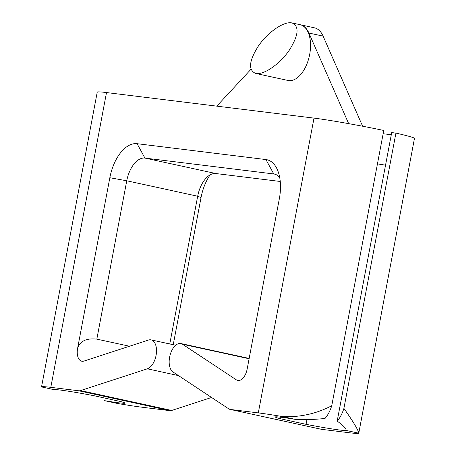 <?xml version="1.0" encoding="UTF-8"?>
<svg xmlns="http://www.w3.org/2000/svg" width="456" height="456" viewBox="0 0 456 456"><rect width="100%" height="100%" fill="white"/><g stroke="black" fill="none" stroke-linecap="round" stroke-linejoin="round"><path stroke-width="0.68" d="M279.762 177.823A24.818 13.623 -77.7 0 0 274.438 174.067A24.818 13.623 -77.7 0 0 273.76 173.953L275.105 174.243M210.125 174.853A37.221 20.434 -77.7 0 0 201.033 197.602L173.24 344.707M211.561 397.472L171.718 410.451L80.524 390.581L147.345 368.813L178.478 375.596M169.894 410.651L141.998 407.214A55.831 2.36 10.7 0 1 117.363 403.452L104.601 400.67A35.984 1.522 10.7 0 0 124.978 403.121A35.984 1.522 10.7 0 0 120.27 401.451L94.238 395.779A35.984 1.522 10.7 0 0 54.304 389.709L41.536 386.927A55.831 2.36 10.7 0 1 41.536 386.91A55.831 2.36 10.7 0 1 50.804 387.343L78.706 390.775L169.894 410.651A12.409 6.811 -77.7 0 0 171.718 410.451M358.764 433.2L414.464 138.419A55.831 2.36 -169.3 0 0 395.922 133.106L391.698 132.582L337.183 421.116C343.613 425.75 346.554 428.845 346.001 430.401L358.764 433.183A55.831 2.36 10.7 0 1 358.764 433.2A55.831 2.36 10.7 0 1 349.495 432.767L321.6 429.335L230.405 409.459L258.301 412.897A55.831 2.36 10.7 0 1 282.942 416.659L295.705 419.44C305.286 419.851 315.062 419.526 325.02 418.465A24.818 13.623 -77.7 0 0 331.746 405.732C316.532 413.689 300.259 417.331 282.942 416.659M147.345 368.813A14.888 8.174 102.3 0 0 156.305 353.896A14.888 8.174 102.3 0 0 151.09 339.885A14.888 8.174 102.3 0 0 148.496 340.045L83.921 361.084A12.409 6.811 102.3 0 1 81.755 361.22A12.409 6.811 102.3 0 1 77.617 348.264L109.839 177.732A37.221 20.434 102.3 0 1 137.091 143.691L265.928 159.56A37.221 20.434 102.3 0 1 278.114 171.541A37.221 20.434 102.3 0 1 279.363 198.611L247.141 369.143A12.409 6.811 102.3 0 1 237.718 380.429A12.409 6.811 102.3 0 1 236.39 379.865L182.52 344.24A14.888 8.174 -77.7 0 0 180.929 343.556A14.888 8.174 -77.7 0 0 170.145 354.853A14.888 8.174 -77.7 0 0 172.995 371.971L228.741 408.838A12.409 6.811 -77.7 0 0 230.063 409.402L321.258 429.273A12.409 6.811 -77.7 0 0 321.6 429.335M280.258 181.471L215.848 173.536A24.818 13.623 -77.7 0 0 206.482 177.715A24.818 13.623 -77.7 0 0 197.682 196.228L169.769 343.955M77.617 348.264C80.034 341.065 86.441 338.016 96.832 339.127L126.757 180.775A24.818 13.623 102.3 0 1 144.917 158.084L273.76 173.953L265.928 159.56M395.922 133.106L343.909 408.382A24.818 13.623 102.3 0 1 337.183 421.116M358.764 433.183C358.251 429.991 353.297 421.726 343.909 408.382M230.063 409.402A12.409 6.811 -77.7 0 0 230.405 409.459M96.832 339.127L129.487 346.241M78.706 390.775A12.409 6.811 -77.7 0 0 80.524 390.581M331.746 405.732L383.764 130.456A55.831 2.36 -169.3 0 0 314.002 118.115L106.504 92.562A55.831 2.36 -169.3 0 0 97.236 92.129L41.536 386.91L54.27 389.732M346.047 430.322L346.001 430.401A35.984 1.522 10.7 0 1 306.067 424.331L280.035 418.659A35.984 1.522 10.7 0 1 275.327 416.989A35.984 1.522 10.7 0 1 295.705 419.44M104.601 400.67L117.363 403.452M383.143 133.739L391.294 134.742M306.067 424.331L306.928 419.759M280.32 417.149L280.035 418.659M377.448 163.875A35.984 1.522 -169.3 0 0 385.548 165.14M348.658 123.639L308.917 33.032L323.099 36.127L362.623 126.226M250.942 69.323L216.765 106.14M323.099 36.127A31.019 17.032 -77.7 0 0 314.401 27.805L300.213 24.709A31.019 17.032 102.3 0 1 308.917 33.032M255.582 73.405L287.992 80.467A28.54 15.669 -77.7 0 0 309.379 55.917A28.54 15.669 -77.7 0 0 300.145 24.698L291.259 22.8C283.125 21.7 267.985 32.285 258.655 45.606C249.016 60.722 247.996 69.99 255.588 73.405L256.352 73.536C264.491 74.636 279.631 64.045 288.956 50.73C298.594 35.608 299.615 26.34 292.028 22.931M239.161 380.469L236.39 379.865M109.839 177.732L126.757 180.775L197.682 196.228L201.033 197.602M137.091 143.691L144.917 158.084L215.848 173.536M182.52 344.24L249.107 358.747M314.002 118.115L258.301 412.897M50.804 387.343L106.504 92.562M180.929 343.556L249.17 358.427M151.09 339.885L175.708 345.249"/></g></svg>
